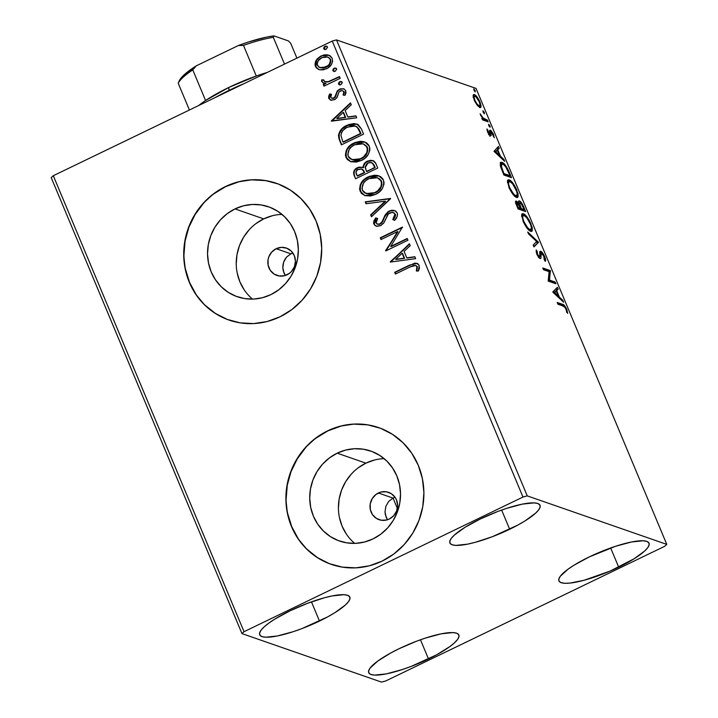 <?xml version="1.0" encoding="UTF-8"?>
<svg xmlns="http://www.w3.org/2000/svg" width="718" height="718" viewBox="0 0 718 718"><rect width="100%" height="100%" fill="white"/><g stroke="black" fill="none" stroke-linecap="round" stroke-linejoin="round"><path stroke-width="1.08" d="M283.996 273.082L285.27 275.488L283.161 270.417L282.82 267.608L283.996 273.082M283 264.78L282.82 267.608L283.682 262.016L283 264.78M284.858 259.458L283.682 262.016L286.491 257.17L284.858 259.458M290.871 253.822L286.491 257.17L290.871 253.822L276.179 248.715L290.871 253.822L292.89 253.041M287.083 274.77A14.477 13.714 109.2 0 1 276.879 275.416A14.477 13.714 109.2 0 1 267.832 262.608A14.477 13.714 109.2 0 1 276.179 248.715L281.447 247.36L286.742 248.204L291.257 251.103L294.308 255.617L295.43 261.074L294.452 266.629L291.517 271.431L289.444 273.325L284.499 275.712L279.114 275.972L274.114 274.07L270.255 270.282L268.128 265.202L268.056 259.593L268.81 256.856L271.745 252.045L276.179 248.715A14.477 13.714 109.2 0 1 286.383 248.069A14.477 13.714 109.2 0 1 295.421 260.867A14.477 13.714 109.2 0 1 287.083 274.77M387.469 519.778L385.342 514.689L385.001 511.88L385.862 506.289L388.671 501.442L393.051 498.095L378.359 492.988A14.477 13.714 109.2 0 1 388.564 492.342A14.477 13.714 109.2 0 1 397.601 505.14A14.477 13.714 109.2 0 1 389.264 519.042L386.679 519.985L381.294 520.245L376.295 518.342L372.436 514.555L370.308 509.475L370.237 503.865L372.238 498.579L375.99 494.433L380.935 492.036L386.32 491.776L391.328 493.688L395.178 497.466L396.489 499.89L397.61 505.346L396.632 510.893L393.697 515.703L389.264 519.042A14.477 13.714 109.2 0 1 379.059 519.679A14.477 13.714 109.2 0 1 370.012 506.881A14.477 13.714 109.2 0 1 378.359 492.988L393.051 498.095L388.671 501.442L385.862 506.289L385.001 511.88L386.176 517.355L387.46 519.76M282.003 214.404A47.621 45.126 -70.8 0 0 263.703 218.882L235.01 208.902A47.621 45.126 109.2 0 1 268.568 206.793A47.621 45.126 109.2 0 1 298.329 248.904A47.621 45.126 109.2 0 1 270.865 294.631L262.384 297.737L253.535 299.074L244.667 298.589L236.114 296.31L228.216 292.325L221.261 286.769L215.517 279.876L211.218 271.907L208.525 263.156L207.538 253.966L208.292 244.694L210.76 235.701L214.853 227.319L220.408 219.879L227.211 213.659L235.01 208.902L243.492 205.797L252.332 204.459L261.208 204.944L269.753 207.224L277.66 211.209L284.615 216.764L290.35 223.657L294.649 231.627L297.351 240.377L298.338 249.568L297.584 258.839L295.116 267.832L291.023 276.215L285.468 283.664L278.656 289.875L270.865 294.631A47.621 45.126 109.2 0 1 237.299 296.74A47.621 45.126 109.2 0 1 207.547 254.63A47.621 45.126 109.2 0 1 235.01 208.902L263.703 218.882A47.621 45.126 -70.8 0 0 252.556 299.11M384.184 458.667A47.621 45.126 -70.8 0 0 365.884 463.155L337.191 453.175A47.621 45.126 109.2 0 1 370.757 451.057A47.621 45.126 109.2 0 1 400.509 493.176A47.621 45.126 109.2 0 1 373.046 538.904L364.564 542L355.715 543.346L346.848 542.862L338.295 540.582L330.397 536.597L323.441 531.042L317.706 524.149L313.398 516.179L310.706 507.429L309.718 498.238L310.472 488.967L312.94 479.965L317.033 471.591L322.588 464.142L329.391 457.931L337.191 453.175L345.672 450.069L354.521 448.732L363.389 449.217L371.933 451.487L379.84 455.481L386.796 461.028L392.531 467.93L396.83 475.899L399.531 484.65L400.518 493.84L399.764 503.112L397.296 512.105L393.204 520.487L387.648 527.927L380.845 534.147L373.046 538.904A47.621 45.126 109.2 0 1 339.479 541.013A47.621 45.126 109.2 0 1 309.727 498.902A47.621 45.126 109.2 0 1 337.191 453.175L365.884 463.155A47.621 45.126 -70.8 0 0 354.737 543.382M378.817 427.659A72.365 68.587 -70.8 0 0 327.866 430.899L327.65 430.827A72.365 68.587 109.2 0 1 378.664 427.605A72.365 68.587 109.2 0 1 423.88 491.615A72.365 68.587 109.2 0 1 382.147 561.099L393.994 553.883L404.333 544.432L412.778 533.124L418.998 520.379L422.749 506.702L423.898 492.62L422.399 478.655L418.298 465.363L411.764 453.237L403.04 442.764L392.477 434.327L380.459 428.26L367.463 424.796L353.983 424.069L340.547 426.106L327.65 430.827L315.803 438.043L305.464 447.493L297.019 458.802L290.808 471.538L287.047 485.215L285.899 499.306L287.406 513.271L291.499 526.563L298.033 538.688L306.757 549.162L317.329 557.599L329.338 563.666L342.333 567.121L355.814 567.857L369.258 565.82L382.147 561.099A72.365 68.587 109.2 0 1 331.142 564.321A72.365 68.587 109.2 0 1 285.917 500.311A72.365 68.587 109.2 0 1 327.65 430.827L327.866 430.899A72.365 68.587 -70.8 0 0 286.141 500.365A72.365 68.587 -70.8 0 0 331.312 564.375M276.636 183.386A72.365 68.587 -70.8 0 0 225.685 186.626L225.47 186.554A72.365 68.587 109.2 0 1 276.484 183.332A72.365 68.587 109.2 0 1 321.7 247.342A72.365 68.587 109.2 0 1 279.966 316.826L291.813 309.611L302.152 300.16L310.598 288.851L316.817 276.116L320.569 262.438L321.718 248.347L320.21 234.382L316.117 221.09L309.584 208.965L300.86 198.491L290.296 190.055L278.279 183.987L265.283 180.532L251.803 179.796L238.367 181.833L225.47 186.554L213.623 193.77L203.284 203.221L194.838 214.529L188.619 227.274L184.867 240.952L183.718 255.034L185.226 268.999L189.319 282.291L195.852 294.416L204.576 304.89L215.14 313.326L227.157 319.393L240.153 322.858L253.633 323.585L267.078 321.547L279.966 316.826A72.365 68.587 109.2 0 1 228.961 320.048A72.365 68.587 109.2 0 1 183.736 256.039A72.365 68.587 109.2 0 1 225.47 186.554L225.685 186.626A72.365 68.587 -70.8 0 0 183.961 256.093A72.365 68.587 -70.8 0 0 229.132 320.102M618.692 567.148A48.851 10.707 -22.7 0 1 558.909 580.88A48.851 10.707 -22.7 0 1 589.254 556.917L615.505 546.299L631.373 542.018L643.068 540.771L646.765 541.372L648.812 542.772L649.135 544.908L647.726 547.699L644.638 551.047L633.94 558.855L610.058 571.079L584.12 580.261L570.065 583.079L564.869 583.294L561.18 582.693L559.134 581.293L558.801 579.157L560.211 576.366L567.956 569.257L573.996 565.21L589.254 556.917A48.851 10.707 -22.7 0 1 649.036 543.185A48.851 10.707 -22.7 0 1 618.692 567.148L610.659 547.96L618.692 567.148M319.483 621.061A48.851 10.707 -22.7 0 1 259.701 634.802A48.851 10.707 -22.7 0 1 290.045 610.83L307.546 603.317L324.617 597.726L332.174 595.931L343.868 594.692L347.557 595.294L349.612 596.685L349.935 598.821L348.526 601.612L345.43 604.96L334.741 612.768L327.552 616.933L301.982 628.582L293.231 631.678L277.363 635.968L265.669 637.207L261.971 636.606L259.925 635.206L259.602 633.07L261.011 630.278L264.098 626.94L268.756 623.17L274.797 619.122L290.045 610.83A48.851 10.707 -22.7 0 1 349.828 597.098A48.851 10.707 -22.7 0 1 319.483 621.061L311.459 601.872L319.483 621.061M509.672 529.256A48.851 10.707 -22.7 0 1 449.899 542.987A48.851 10.707 -22.7 0 1 480.243 519.024L497.736 511.503L506.495 508.407L522.363 504.117L534.057 502.878L537.755 503.48L539.801 504.88L540.124 507.007L538.715 509.807L535.628 513.146L524.93 520.963L517.741 525.127L492.18 536.768L475.11 542.359L467.553 544.154L455.858 545.393L452.169 544.791L450.114 543.4L449.791 541.264L451.2 538.473L454.297 535.125L464.986 527.317L480.243 519.024A48.851 10.707 -22.7 0 1 540.026 505.284A48.851 10.707 -22.7 0 1 509.672 529.256L501.649 510.067L509.672 529.256M428.493 658.962A48.851 10.707 -22.7 0 1 368.711 672.694A48.851 10.707 -22.7 0 1 399.064 648.731L416.557 641.21L425.316 638.114L441.184 633.823L452.878 632.585L456.576 633.186L458.623 634.577L458.946 636.713L457.537 639.505L454.44 642.852L449.791 646.622L436.562 654.834L411.001 666.475L402.242 669.571L386.374 673.861L374.679 675.1L370.982 674.498L368.935 673.107L368.612 670.971L370.021 668.18L377.767 661.063L390.996 652.85L399.064 648.731A48.851 10.707 -22.7 0 1 458.847 634.99A48.851 10.707 -22.7 0 1 428.493 658.962L420.47 639.774L428.493 658.962M51.22 177.624L241.957 633.59L381.491 682.1L385.754 680.951L664.697 546.299L666.78 544.388L527.245 495.878L336.509 39.912L476.043 88.413L666.78 544.388L527.245 495.878L522.982 497.035L244.039 631.687L53.303 175.713L332.246 41.061L522.982 497.035L244.039 631.687L241.957 633.59L381.491 682.1L385.754 680.951L664.697 546.299L666.78 544.388L476.043 88.413L336.509 39.912L332.246 41.061L53.303 175.713L51.22 177.624L53.303 175.713L244.039 631.687L241.957 633.59L51.22 177.624M479.768 107.449C481.374 108.041 481.437 106.228 479.947 102.01L479.453 102.243L479.947 102.01C477.811 97.567 475.953 95.09 474.392 94.588L473.126 95.602L474.176 99.999L477.084 105.052L480.01 107.512L480.809 107.179L481.033 105.941L479.274 100.511L475.217 95.045L473.907 94.498L473.126 95.602L474.831 101.435L477.084 105.052L480.53 107.458M488.168 121.854L487.432 120.103L482.765 117.833L480.118 113.812L482.675 118.443L481.859 118.165L482.595 119.915L488.168 121.854L487.432 120.103L483.537 118.506L480.118 113.812L482.675 118.443L481.859 118.165L482.595 119.915L488.168 121.854M487.576 132.031L489.129 134.751L490.645 135.926L491.112 135.28L490.726 132.094L491.453 132.103L494.235 137.703L493.302 133.934L490.968 130.496L489.703 130.371L489.676 134.113L486.957 128.926L487.576 132.031L490.439 135.881L491.058 135.621L491.085 131.861L494.235 137.703L493.481 134.356L490.322 130.093L489.703 130.371L489.676 134.113L486.957 128.926L487.576 132.031M509.304 172.383L504.817 164.593L502.277 162.501L500.473 162.501L500.536 166.549L503.892 175.03L511.521 177.678L509.304 172.383L508.748 172.652L509.304 172.383C506.486 166.208 504.027 162.86 501.936 162.358L500.733 162.313L500.455 166.244L503.892 175.03L511.521 177.678L509.304 172.383M519.383 200.896L518.593 201.273L519.383 200.896C518.459 200.555 518.315 201.534 518.935 203.813L518.459 204.047L518.935 203.813L516.421 201.112L515.623 201.498L516.421 201.112C515.228 200.726 515.327 202.261 516.727 205.707L518.073 208.938L525.702 211.586L522.174 203.84L519.24 200.861L518.54 201.686L518.935 203.813L516.924 201.39L515.641 201.444L518.073 208.938L525.702 211.586L523.799 207.026C522.121 203.4 520.649 201.354 519.383 200.896L518.881 200.887M538.545 242.28L527.73 232.022L528.529 233.933L536.642 241.49L533.169 245.026L533.968 246.929L538.545 242.28L533.77 246.454L538.545 242.28L527.73 232.022L528.529 233.933L536.642 241.49L533.169 245.026L533.968 246.929L538.545 242.28M555.176 282.03L549.494 280.056L550.401 270.632L542.772 267.976L543.508 269.735L549.198 271.709L548.274 281.133L555.903 283.781L555.176 282.03L553.901 282.641L554.125 283.161L553.901 282.641L555.176 282.03L549.494 280.056L550.401 270.632L542.772 267.976L543.508 269.735L549.198 271.709L548.274 281.133L555.903 283.781L555.176 282.03M563.011 305.985L565.102 307.492L567.696 313.362L566.637 309.036L564.231 305.294L557.204 302.466L557.931 304.217L563.011 305.985C563.72 305.778 564.716 306.819 565.999 309.108L566.735 312.267L567.696 313.362L566.771 309.359C564.913 305.733 563.442 304.037 562.356 304.261L557.204 302.466L557.931 304.217L563.011 305.985M552.923 292.235L563.612 302.197L562.813 300.286L559.385 297.09L556.701 290.691L558.173 289.201L557.374 287.29L552.797 291.948L563.612 302.197L562.813 300.286L559.385 297.09L556.701 290.691L558.173 289.201L557.374 287.29L552.923 292.235M540.708 251.273L539.9 251.668L540.708 251.273L539.433 256.829L538.617 257.215L539.433 256.829L537.504 254.19L536.965 254.459L537.504 254.19L537.208 251.479L536.104 252.009L537.208 251.479L536.166 249.945L536.714 253.894C538.06 256.712 539.227 258.274 540.196 258.588L540.986 258.094L540.071 258.534L540.986 258.094L540.923 255.823L539.963 256.281L540.923 255.823L540.923 253.337L539.801 253.876L541.435 253.023L544.056 256.658L544.28 259.79L545.267 261.352C545.877 260.912 545.716 259.395 544.791 256.802L542.584 252.969L540.385 251.228L539.765 252.404L539.936 256.47L539.038 256.577L537.504 254.19L537.208 251.479L536.166 249.945L536.714 253.894L539.487 258.148L540.932 258.256L541.255 252.996L543.741 255.958L544.28 259.79L545.267 261.352L545.402 258.588L544.791 256.802L544.217 257.08L544.791 256.802C543.23 253.544 541.866 251.704 540.708 251.273L540.223 251.264M530.728 231.313L532.244 230.855L532.262 227.642L529.013 219.896L524.086 214.117L522.183 213.776L521.6 214.96L523.512 222.284L528.376 229.625L530.369 231.169L531.796 231.349L531.024 223.899C528.044 217.787 525.486 214.413 523.35 213.767L522.264 213.731L523.063 221.252C526.052 227.337 528.601 230.693 530.728 231.313M516.547 197.414L518.064 196.947L518.073 193.734L514.824 185.989L509.906 180.218L508.003 179.868L507.411 181.053L509.331 188.376L514.196 195.727L516.188 197.262L517.615 197.441L516.843 190.001C513.864 183.889 511.306 180.505 509.17 179.859L508.084 179.823L508.874 187.344C511.862 193.429 514.42 196.786 516.547 197.414M493.984 151.354L504.673 161.317L503.874 159.405L500.455 156.21L497.771 149.811L499.234 148.312L498.436 146.409L493.984 151.354L504.673 161.317L503.874 159.405L500.455 156.21L497.771 149.811L499.234 148.312L498.436 146.409L493.984 151.354M489.954 127.221L489.981 125.982L489.146 126.377L489.981 125.982L488.734 124.295L488.707 125.533L489.954 127.221L490.179 126.592L488.626 124.277L488.859 125.874L490.116 127.221M484.327 113.776L484.354 112.538L483.528 112.932L484.354 112.538L482.855 110.976L484.327 113.776L484.282 112.367L483.008 110.832L483.232 112.43L484.497 113.776M475.163 91.85L475.181 90.612L474.356 91.015L475.181 90.612L473.683 89.05L475.163 91.85L475.11 90.441L473.835 88.915L474.068 90.504L475.325 91.859M320.057 69.834L323.351 69.817L327.929 67.977L331.375 64.539L332.596 61.497L332.183 58.302L330.226 55.851L327.3 54.81L324.159 54.891L320.399 56.291L317.096 58.984L315.39 61.811L314.987 64.907L316.171 67.725L318.604 69.458L320.057 69.834L326.528 68.766C331.151 66.586 333.035 63.094 332.183 58.302L328.853 55.169L321.143 55.905L316.091 60.393L315.399 66.406L318.783 69.52L320.057 69.834M340.215 78.316L339.479 76.566L328.35 81.61L324.698 81.637L323.773 79.877L321.7 79.877L321.601 81.089L322.876 82.705L325.649 83.234L323.262 84.392L323.998 86.142L340.215 78.316L339.479 76.566L328.35 81.61L324.931 81.726L323.818 80.802L323.773 79.877L321.7 79.877L321.7 81.475L323.36 82.911L325.649 83.234L323.262 84.392L323.998 86.142L340.215 78.316M328.799 98.438L331.276 100.296L335.082 99.38L337.182 97.226L338.923 92.083L341.265 90.612L342.746 90.773L343.805 91.805L343.105 95.036L345.026 95.314L345.959 93.053L345.717 90.647L343.707 88.79L340.323 88.861L337.218 90.998L335.261 96.275L334.005 97.792L332.03 98.267L330.953 97.72L330.621 96.571L331.51 94.291L329.688 93.941L328.754 96.113L328.629 97.872L329.23 98.59L330.127 94.085L329.688 93.941L328.799 98.438L330.603 100.125L334.444 99.721L336.715 97.953L338.923 92.083L340.296 90.926L342.657 90.746L343.805 91.805L343.105 95.036L345.026 95.314L345.717 90.647L343.751 88.808L339.479 89.212L337.218 90.998L334.929 96.876L333.637 98.007L331.617 98.169L330.747 97.361L331.51 94.291L329.688 93.941L331.474 94.354L330.127 94.085L329.185 96.266L329.23 98.59L328.799 98.438M361.351 128.845L358.174 124.618L354.118 123.568L348.876 124.492L342.818 127.903L340.206 130.694L338.492 135.155L338.914 138.574L341.373 144.857L363.568 134.14L361.351 128.845L356.891 124.026L346.884 125.336C342.217 127.266 339.417 130.685 338.465 135.594L341.373 144.857L363.568 134.14L361.351 128.845M354.468 171.001L354.01 173.379L354.647 175.686C353.364 172.141 354.468 169.502 357.95 167.779L357.51 167.635C354.028 169.349 352.933 171.988 354.207 175.533L355.563 178.764L377.749 168.048L375.568 162.914L373.89 161.083L370.937 160.276L367.293 161.155L364.25 163.668L363.129 167.491L358.892 167.106L354.692 169.834L353.579 173.226L355.563 178.764L377.749 168.048L375.846 163.489L372.911 160.608L367.293 161.155C364.636 162.412 363.245 164.53 363.129 167.491L362.752 167.276M390.583 198.742L365.22 201.848L366.018 203.759L385.171 201.184L370.659 214.853L371.457 216.755L390.466 198.446L365.22 201.848L366.018 203.759L385.171 201.184L370.659 214.853L371.457 216.755L390.583 198.742M407.214 238.493L390.709 246.462L402.448 227.094L380.262 237.802L380.989 239.561L397.539 231.573L385.763 250.959L407.95 240.243L407.214 238.493L390.709 246.462L402.448 227.094L380.262 237.802L380.989 239.561L397.539 231.573L385.763 250.959L407.95 240.243L407.214 238.493M410.184 266.925L413.685 265.463L416.027 265.633L417.086 267.231L416.35 270.955L418.432 271.018L419.411 268.299L419.043 265.166L417.4 263.506L414.78 263.138L394.685 272.293L395.421 274.052L410.184 266.925L415.65 265.472L416.916 266.593L416.35 270.955L418.432 271.018L419.186 265.481L416.978 263.335L409.673 265.059L394.685 272.293L395.421 274.052L410.184 266.925M390.404 262.061L415.65 258.659L414.851 256.748L406.765 257.843L404.081 251.435L410.211 245.664L409.413 243.752L390.404 262.061L415.65 258.659L414.851 256.748L406.765 257.843L404.081 251.435L410.211 245.664L409.413 243.752L390.404 262.061M397.207 212.923L395.78 211.137L393.67 210.311L391.391 210.302L388.187 211.586L385.09 215.041L381.841 222.239L379.373 224.142L376.762 223.863L376.017 222.706L376.34 220.623L377.677 218.559L375.738 217.85L373.943 220.749L373.593 223.262L375.056 225.605L376.86 226.332L380.711 225.64L383.915 222.804L388.366 213.91L392.145 212.286L394.092 212.977L395.097 214.511L394.586 217.069L392.782 219.511L394.496 220.39L396.964 216.998L397.539 214.44L397.207 212.923L394.64 210.562L389.183 211.011L383.609 218.254L382.308 221.485L379.885 223.935L377.363 224.187L376.115 222.993L377.677 218.559L375.738 217.85L373.827 224.07L376.124 226.143L380.711 225.64L383.708 223.11L387.953 214.404L389.892 212.779L393.186 212.483L394.981 214.152L392.782 219.511L394.496 220.39C396.892 218.317 397.79 215.831 397.207 212.923M375.559 194.407L379.292 192.011L382.254 188.619L383.942 184.436L384.004 182.184L382.945 179.033L380.675 176.7L377.677 175.515L374.437 175.228L369.124 176.466L364.322 179.321L360.265 184.768L359.583 189.247L361.325 193.295L364.941 195.601L370.47 195.987L375.559 194.407C381.904 191.437 384.534 186.644 383.439 180.021L378.907 175.856L368.11 176.915C361.666 179.895 359.018 184.723 360.176 191.419L364.744 195.538L375.559 194.407M361.369 160.5L365.112 158.104L368.065 154.711L369.761 150.529L369.824 148.276L368.765 145.126L366.494 142.801L363.488 141.608L360.256 141.32L354.943 142.559L350.142 145.422L346.085 150.861L345.403 155.339L347.144 159.387L350.761 161.703L356.281 162.08L361.369 160.5C367.724 157.529 370.353 152.737 369.258 146.122L364.726 141.958L353.929 143.008C347.476 145.987 344.837 150.825 345.986 157.52L350.564 161.631L361.369 160.5M331.474 121.18L356.72 117.779L355.922 115.867L347.826 116.953L345.152 110.554L351.281 104.774L350.483 102.871L331.348 120.884L356.72 117.779L355.922 115.867L347.826 116.953L345.152 110.554L351.281 104.774L350.483 102.871L331.474 121.18M340.969 84.625L342.306 82.624L341.768 81.726L340.422 81.475L339.147 82.094L338.42 83.71L339.596 84.859L340.969 84.625L342.208 82.274L341.427 81.556L339.749 81.699L338.51 84.06L339.291 84.778L340.969 84.625M335.351 71.181L336.679 69.179L336.141 68.282L334.794 68.03L333.52 68.65L332.793 70.265L333.969 71.414L335.351 71.181L336.589 68.829L335.8 68.111L334.121 68.255L332.883 70.615L333.664 71.333L335.351 71.181M326.178 49.255L327.507 47.253L326.977 46.356L325.631 46.114L324.348 46.724L323.621 48.339L324.805 49.488L326.178 49.255L327.417 46.903L326.627 46.185L324.958 46.338L323.719 48.689L324.5 49.416L326.178 49.255M265.498 180.604L252.027 179.877M238.582 181.905L225.685 186.626L213.847 193.851M203.499 203.302L195.063 214.61L188.843 227.346L185.082 241.024L183.934 255.114M185.441 269.07L189.543 282.371L196.077 294.488M204.792 304.971L215.364 313.398L227.373 319.465M367.688 424.876L354.207 424.15M340.763 426.178L327.866 430.899L316.028 438.124M305.68 447.565L297.243 458.883L291.023 471.618L287.263 485.296L286.123 499.387M287.622 513.343L291.723 526.644L298.257 538.76M306.972 549.243L317.544 557.671L329.553 563.738M374.365 460.05L365.884 463.155L358.085 467.903M351.281 474.122L345.726 481.563L341.633 489.945L339.165 498.947L338.411 508.209M339.399 517.4L342.091 526.15L346.39 534.12M272.185 215.777L263.703 218.882L255.904 223.63M249.101 229.85L243.546 237.29L239.453 245.673L236.985 254.675L236.231 263.946M237.218 273.127L239.911 281.878L244.21 289.857M395.071 497.314L393.051 498.095L397.35 508.353L393.051 498.095M411.172 264.709L395.124 272.445L395.726 273.899L394.685 272.293L409.673 265.059L417.194 263.416M416.79 271.108L417.355 266.746L415.65 265.472M415.964 265.579L417.248 266.531M417.355 266.746L417.014 270.354M417.84 263.659L414.349 263.479M390.763 262.016L390.287 261.774L409.583 244.156L390.763 262.016M407.196 257.995L414.941 256.954L407.196 257.995M396.139 259.494L404.611 258.345L402.556 253.436L404.611 258.345L395.699 259.342L402.125 253.283L404.171 258.193L396.139 259.494M386.069 250.806L385.602 250.591L397.978 231.717L397.539 231.573L397.978 231.717L386.069 250.806M381.303 239.408L380.262 237.802L402.574 227.391L380.693 237.954L381.303 239.408M391.139 246.615L407.339 238.798L391.139 246.615M393.904 212.743L395.591 215.032L395.017 217.222L393.213 219.663L394.541 220.345L392.782 219.511L393.213 219.663L395.421 214.305L393.186 212.483M376.331 226.215L373.827 224.07L374.266 224.222L376.178 218.003L373.988 222.562L374.491 224.662L376.349 226.215M377.363 224.187L380.316 224.088L382.748 221.638L382.308 221.485L382.748 221.638L384.049 218.407L383.609 218.254L389.183 211.011L394.855 210.643M392.97 210.356L390.152 210.93L387.693 212.456M386.885 213.273L385.521 215.212M384.992 216.217L381.725 223.074L379.275 224.429L377.201 224.016M371.727 216.504L370.659 214.853L385.602 201.327L371.089 215.005L371.727 216.504M366.368 203.715L365.22 201.848L390.547 198.644L365.659 202L366.368 203.715M364.968 195.61L360.607 191.571C359.449 184.876 362.096 180.047 368.549 177.068L379.122 175.937M360.023 189.381L361.764 193.447L365.381 195.754M361.764 193.447L362.375 194.066M379.158 175.946L374.877 175.38M373.809 175.461L371.718 175.874M370.596 176.224L364.762 179.473L361.746 182.911M360.714 184.885L360.382 185.8M360.068 187.102L359.969 188.044M366.18 193.573L375.254 192.81C380.334 190.449 382.461 186.626 381.626 181.331L381.195 181.178C382.021 186.474 379.894 190.297 374.814 192.657L366.18 193.573L362.419 190.243C361.594 184.894 363.73 181.044 368.846 178.674L377.39 177.741L381.626 181.331L378.745 178.279L381.438 180.927L382.003 184.858L379.535 189.651L376.035 192.397L370.156 194.192L366.054 193.51M363.129 167.491L357.51 167.635L362.527 167.204M363.622 166.621L363.559 167.644C363.685 164.682 365.067 162.564 367.733 161.308L373.127 160.688M373.782 160.94L372.588 160.563M370.147 160.518L366.045 162.376M365.229 163.148L363.811 165.652M362.904 167.33L358.632 167.482L355.123 169.995M372.05 162.762L373.943 164.691M374.338 165.544L375.173 167.545L374.338 165.544L375.173 167.545L366.494 171.378L365.211 167.572L368.029 162.905L371.547 162.582L374.338 165.544L371.547 162.582M362.096 169.152L363.452 170.184L364.654 172.625L357.537 176.063L356.343 174.088C355.563 171.952 356.209 170.372 358.282 169.367L361.692 169.008L364.277 171.737L361.692 169.008M363.838 171.584L364.654 172.625L363.838 171.584L364.214 172.473L357.106 175.91L364.654 172.625L357.106 175.91L355.993 171.979L357.663 169.708L361.657 168.999L363.838 171.584M374.742 167.393L366.925 171.53L375.173 167.545L366.494 171.378L365.202 166.845L366.826 163.686L369.806 162.403L372.409 163.058L374.742 167.393M350.779 161.703L346.426 157.664C345.268 150.977 347.916 146.14 354.369 143.16L364.941 142.029M345.843 155.474L347.584 159.54L351.192 161.846M347.584 159.54L348.194 160.159M364.968 142.038L360.696 141.473M359.628 141.554L357.537 141.967M356.406 142.317L350.581 145.566L347.566 149.003M346.534 150.977L346.202 151.893M345.888 153.194L345.789 154.146M351.999 159.665L361.064 158.902C366.153 156.542 368.271 152.719 367.445 147.432L367.006 147.28C367.84 152.575 365.713 156.398 360.633 158.75L351.999 159.665L348.23 156.336C347.404 150.995 349.549 147.136 354.656 144.767L363.209 143.833L367.445 147.432L363.649 143.986L367.042 146.634L367.813 150.959L365.354 155.743L360.248 159.261M359.422 159.584L355.966 160.285L351.874 159.602M348.302 125.04L342.468 128.737L339.147 134.006L339.354 138.727L341.687 144.704L339.937 141.401L338.896 135.747C339.847 130.838 342.657 127.418 347.315 125.488L357.106 124.106M357.663 124.304L356.64 123.981M354.575 123.72L349.289 124.654M338.914 136.501L339.013 137.255M359.117 129.428L360.992 133.638L342.917 142.002L340.951 135.505C341.562 131.475 343.787 128.666 347.611 127.095L355.356 126.054L358.623 128.558M355.832 126.215L356.81 126.682M360.992 133.638L343.357 142.155L360.992 133.638L357.241 127.185L360.992 133.638M342.917 142.002L340.951 135.505L341.526 132.731L343.087 130.362L346.381 127.741L351.084 125.883L354.342 125.794L357.241 127.185L360.553 133.485L342.917 142.002M331.824 121.136L331.348 120.884L350.653 103.275L331.824 121.136M348.266 117.106L356.002 116.065L348.266 117.106M337.2 118.605L345.672 117.456L343.626 112.555L345.672 117.456L336.769 118.452L343.186 112.403L345.241 117.303L337.2 118.605M344.146 88.942L341.624 88.79L338.681 90.118L337.173 91.904L335.369 97.029L333.682 98.312L332.066 98.321L334.067 98.16L335.369 97.029L334.929 96.876L335.369 97.029L336.302 94.462L335.871 94.318L337.648 91.15L337.218 90.998L339.479 89.212L343.958 88.888M344.236 91.958L343.536 95.189L344.236 91.958L342.657 90.746M330.827 100.197L329.23 98.59L330.226 99.865M342.701 90.791L344.119 91.724M341.624 88.79L340.754 89.014M339.524 84.841L338.51 84.06L338.95 84.212L340.188 81.852L339.749 81.699L341.633 81.646M341.212 81.601L339.578 82.247L338.86 83.494L340.036 85.011M339.111 82.803L338.86 83.494M324.312 85.998L323.262 84.392L326.089 83.387L323.701 84.544L324.312 85.998M323.585 82.992L321.7 81.475L321.7 79.877L323.755 80.03L322.14 80.03L322.005 80.838L322.427 82.13L323.836 83.082M324.931 81.726L328.79 81.762L339.605 76.862L328.18 81.897M327.57 82.005L325.137 81.789M322.831 82.543L323.306 82.857M333.897 71.396L332.883 70.615L334.561 68.407L334.121 68.255L336.006 68.201M335.584 68.156L333.96 68.802L333.233 70.05L334.409 71.567M333.493 69.359L333.233 70.05M318.998 69.592L315.399 66.406L315.83 66.55L316.53 60.545L316.091 60.393L321.143 55.905L329.068 55.25L327.722 54.963M315.426 65.042L316.602 67.878L319.043 69.61M326.484 54.873L323.064 55.448L320.102 56.884M318.765 57.88L316.53 60.545L315.408 63.66M328.063 57.135L330.63 59.414L330.397 63.247M329.921 64.064L327.291 66.568L324.895 67.698M323.971 67.941L320.201 67.752M319.788 67.6L326.241 67.16C329.706 65.58 331.169 63.005 330.63 59.414L330.19 59.262C330.738 62.852 329.275 65.428 325.801 67.007L319.788 67.6L317.392 65.446C316.916 61.838 318.424 59.235 321.897 57.646L327.695 57.009L330.63 59.414L327.695 57.009M324.733 49.479L323.719 48.689L324.15 48.842L325.389 46.49L324.958 46.338L326.834 46.275M326.412 46.239L324.787 46.876L324.06 48.124L325.236 49.641M324.321 47.442L324.06 48.124M402.125 253.283L404.171 258.193L395.699 259.342L402.125 253.283M368.846 178.674L373.943 177.292L377.39 177.741L380.271 179.662L381.635 182.911L381.034 186.447L377.812 190.746L373.997 193.016L369.716 194.039L364.699 192.864L362.823 191.042L361.989 188.502L363.416 183.305L365.821 180.595L368.846 178.674M354.656 144.767L359.763 143.385L363.209 143.833L366.09 145.763L367.454 149.003L366.853 152.539L363.631 156.838L359.817 159.109L355.536 160.132L350.519 158.956L348.643 157.134L347.799 154.594L349.235 149.398L351.64 146.687L354.656 144.767M343.186 112.403L345.241 117.303L336.769 118.452L343.186 112.403M321.897 57.646L325.317 56.731L327.632 56.982L329.571 58.248L330.486 60.438L329.49 63.911L327.839 65.706L322.597 67.932L318.936 67.214L317.105 64.261L318.191 60.77L321.897 57.646M563.325 306.281L557.715 303.696L561.081 304.872L562.356 304.261L561.081 304.872L563.065 306.003M566.197 309.637L566.771 309.359L566.197 309.637M556.306 288.376L556.899 289.812L558.173 289.201L555.526 291.508L556.899 289.812L556.306 288.376M558.559 297.494L559.385 297.09L558.559 297.494M561.988 300.689L562.813 300.286L561.988 300.689M554.969 291.777L553.757 293.016L556.235 291.167L554.969 291.777M554.7 292.738L556.235 291.167L558.29 296.076L557.464 296.471L558.29 296.076L554.7 292.738L553.883 293.132L556.235 291.167L558.29 296.076L554.7 292.738M543.284 269.205L549.135 271.242L550.401 270.632L549.135 271.242L550.571 271.027L549.306 271.637L548.229 280.666L549.494 280.056L548.229 280.666L553.901 282.641L548.229 280.666L549.135 271.242L543.284 269.205M540.923 253.337L541.435 253.023M540.16 253.633L539.658 253.948M540.196 258.588L540.986 258.094M539.981 256.111L539.433 256.829M539.801 252.063L540.941 253.122M541.318 253.58L539.631 251.964M538.653 255.796L538.688 256.272M536.319 241.822L537.154 242.594L538.419 241.984L537.279 242.89L536.319 241.822M524.257 215.885L521.753 214.287L523.35 213.767L522.085 214.377L523.781 215.445M530.467 224.178L531.024 223.899L530.467 224.178M531.167 229.302L531.015 231.393M530.979 231.465L531.194 229.634M530.108 229.23L528.986 230.245M521.582 216.477L522.309 216.028M523.808 221.449C522.21 216.8 522.3 214.826 524.086 215.517C525.8 216.019 527.856 218.739 530.27 223.693C531.85 228.288 531.76 230.254 529.992 229.563L528.87 230.101L529.992 229.563C528.286 229.06 526.222 226.358 523.808 221.449L523.26 221.709L523.808 221.449L522.731 217.859L522.848 215.867L524.373 215.642L526.895 217.904L530.593 224.501L531.401 227.777L530.916 229.554L529.399 229.275L527.595 227.669L523.808 221.449M521.618 216.414L524.086 215.517M529.049 230.263L530.862 229.589L529.992 229.563M516.421 201.112L515.892 201.112M515.578 201.946L516.637 202.952M520.155 203.365L519.635 202.709M523.242 207.296L523.799 207.026L523.242 207.296M523.476 209.907L523.925 210.966L523.476 209.907M516.942 203.347L515.389 201.83M522.919 210.177L519.859 208.642L520.083 209.189L521.349 208.579L520.981 207.69L520.424 207.96L520.981 207.69L519.904 204.926L519.213 205.267L519.904 204.926L520.119 202.647C521.115 203.14 522.201 204.774 523.35 207.556L524.185 209.557L522.919 210.177L524.185 209.557L521.349 208.579L520.083 209.189L522.919 210.177M519.302 208.911L517.857 208.408L519.302 208.911L520.568 208.301L519.302 208.911M518.127 207.448L517.364 205.635L516.807 205.904L517.364 205.635C516.52 203.553 516.448 202.629 517.166 202.871L520.568 208.301L517.57 207.717L518.127 207.448L516.709 203.724L517.166 202.871L519.051 204.971L520.568 208.301L518.127 207.448M515.569 203.472L517.166 202.871M518.513 203.248L519.778 202.638L520.927 203.257L524.185 209.557L521.349 208.579L519.617 203.831L520.119 202.647M510.067 181.977L507.572 180.38L509.17 179.859L507.904 180.469L509.592 181.537M516.278 190.27L516.843 190.001L516.278 190.27M516.987 195.395L516.825 197.486M516.798 197.558L517.014 195.727M515.928 195.323L514.806 196.337M507.402 182.569L508.371 182.157M509.627 187.542C508.03 182.893 508.12 180.918 509.906 181.618C511.62 182.112 513.675 184.84 516.08 189.785C517.669 194.39 517.579 196.346 515.811 195.655L514.689 196.194L515.811 195.655C514.106 195.152 512.042 192.451 509.627 187.542L509.071 187.811L509.627 187.542L508.55 183.952L508.667 181.959L510.193 181.735L512.715 184.005L516.682 191.374L517.211 193.869L516.736 195.655L515.219 195.368L513.415 193.77L509.627 187.542M507.438 182.507L509.906 181.618M514.869 196.355L516.682 195.682L515.811 195.655M509.295 176L509.735 177.059L509.295 176M500.249 162.86L501.936 162.358L500.67 162.968L502.385 164.027M502.609 164.234L500.159 162.842M508.739 176.269L503.677 174.51L508.739 176.269L510.004 175.659L503.381 173.819L503.937 173.55L503.462 172.392L502.905 172.661L503.462 172.392L501.559 167.42L500.931 167.725L501.559 167.42L501.702 164.081L502.663 164.108C503.767 164.305 505.23 165.939 507.061 169.008L510.004 175.659L508.739 176.269M501.702 164.081L500.159 164.934M497.368 147.495L497.969 148.931L499.234 148.312L496.596 150.627L497.969 148.931L497.368 147.495M499.629 156.605L500.455 156.21L499.629 156.605M503.049 159.8L503.874 159.405L503.049 159.8M496.039 150.897L494.828 152.135L497.305 150.286L496.039 150.897M495.77 151.848L497.305 150.286L499.351 155.187L498.534 155.591L499.351 155.187L495.77 151.848L494.944 152.252L497.305 150.286L499.351 155.187L495.77 151.848M487.091 130.496L487.863 130.12L487.091 130.496M487.737 132.399L488.213 132.166L487.737 132.399M488.931 134.481L489.676 134.113L488.931 134.481M490.322 130.093L489.703 130.371M489.676 131.089L490.529 132.022M492.988 134.589L493.481 134.356L492.988 134.589M489.64 134.23L490.933 133.763L489.667 134.374L489.793 136.232M490.493 135.89L491.058 135.621L490.493 135.89M490.439 135.881L491.058 135.621M489.838 135.89L489.667 134.374M490.941 132.588L489.362 130.856M482.092 118.73L482.675 118.443L482.092 118.73M480.504 115.122L481.06 114.853L480.504 115.122M480.836 115.822L481.293 115.607L480.836 115.822M482.263 119.116L483.537 118.506L482.263 119.125L484.291 120.059L485.565 119.448L484.291 120.059L486.167 120.714L487.432 120.103L486.167 120.714L486.382 121.234L482.02 118.928M483.806 119.888L483.322 119.691M474.392 94.588L473.602 94.57M473.18 95.216L474.661 96.284M473.207 96.957L474.526 96.32L475.98 96.858L479.265 101.776C480.333 104.873 480.252 106.183 479.041 105.69C477.892 105.358 476.501 103.545 474.867 100.242L474.383 100.475L474.867 100.242C473.826 97.154 473.916 95.853 475.128 96.338C476.276 96.67 477.658 98.483 479.265 101.776L480.028 104.541L479.696 107.413M479.624 107.628L479.768 106.542M479.768 106.56L479.597 105.358M474.939 96.562L473.126 95.198M473.018 97.172L473.512 96.885M478.224 106.363L479.624 105.708L478.044 106.174L479.041 105.69L477.147 104.092L475.11 100.807L474.131 97.504L474.284 96.562L475.128 96.338M503.937 173.55L501.299 166.379L501.891 164.018L503.542 164.566L505.786 166.935L510.004 175.659L503.937 173.55M479.669 105.681L479.041 105.69M522.982 497.035L332.246 41.061L336.509 39.912L527.245 495.878L522.982 497.035M267.329 72.392A61.515 13.48 157.3 0 0 256.29 76.009A61.515 13.48 157.3 0 0 228.746 87.488L229.024 90.369A65.132 14.27 -22.7 0 1 243.914 83.701A65.132 14.27 157.3 0 0 229.024 90.369L229.204 90.8L229.024 90.369A65.132 14.27 157.3 0 0 215.382 97.468A65.132 14.27 -22.7 0 1 229.024 90.369L228.746 87.488L256.29 76.009A61.515 13.48 -22.7 0 1 267.329 72.392M178.881 81.807L180.667 78.549L184.257 74.717L196.292 65.823L192.765 69.879L205.572 100.493L228.746 87.488A61.515 13.48 157.3 0 0 205.572 100.493A61.515 13.48 157.3 0 0 198.671 105.537A61.515 13.48 -22.7 0 1 205.572 100.493L192.765 69.879L196.292 65.823L238.322 45.539L243.483 45.396L256.29 76.009L243.483 45.396A61.515 13.48 -22.7 0 1 273.307 37.336L273.98 35.9L288.439 40.926L290.745 43.394L296.902 58.122L290.745 43.394L288.439 40.926L273.98 35.9A59.343 13.005 157.3 0 0 238.322 45.539L248.302 42.057L266.432 37.148L273.98 35.9L273.307 37.336A61.515 13.48 157.3 0 0 243.483 45.396L238.322 45.539L196.292 65.823A59.343 13.005 157.3 0 0 179.186 80.981L178.208 83.243L189.408 110.016L178.208 83.243A61.515 13.48 -22.7 0 1 192.765 69.879A61.515 13.48 157.3 0 0 178.208 83.243M284.499 64.108L273.307 37.336L284.499 64.108M541.148 253.023L539.882 253.633M539.73 256.838L538.464 257.448M489.864 134.122L488.599 134.733M490.87 131.861L489.604 132.471"/></g></svg>

